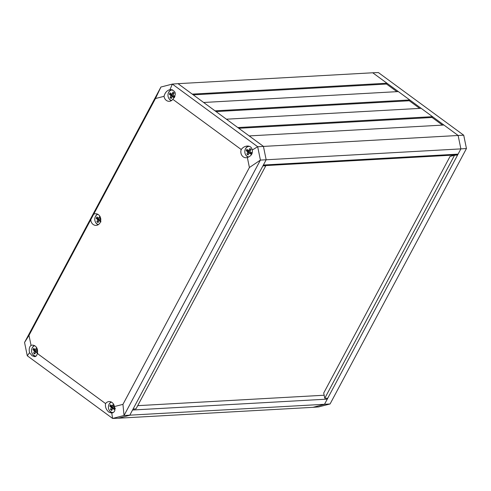 <?xml version="1.0" encoding="UTF-8"?>
<svg xmlns="http://www.w3.org/2000/svg" width="491" height="491" viewBox="0 0 491 491"><rect width="100%" height="100%" fill="white"/><g stroke="black" fill="none" stroke-linecap="round" stroke-linejoin="round"><path stroke-width="0.74" d="M386.969 83.224L372.737 72.778L178.024 83.666L192.257 94.119L386.969 83.224L386.534 84.047L193.264 94.855M396.912 91.67L386.534 84.047M409.74 99.949L398.354 91.584L203.642 102.478L215.027 110.837L409.74 99.949L409.304 100.765L216.034 111.574M419.688 108.388L409.304 100.765M432.516 116.668L421.131 108.308L226.419 119.196L237.804 127.556L432.516 116.668L432.074 117.484L238.81 128.292M442.459 125.107L432.074 117.484M169.99 89.638C166.971 90.424 164.988 92.652 164.037 96.322A5.831 5.008 -93.2 0 0 166.357 100.403A5.831 5.008 -93.2 0 0 169.383 101.306A5.831 5.008 -93.2 0 0 172.826 99.305C176.735 94.045 175.962 90.81 170.494 89.595L169.99 89.638L172.347 84.084L178.024 83.666L263.421 146.367L266.165 159.778L460.877 148.89L458.134 135.479L463.725 135.221L378.389 72.564L372.737 72.778L458.134 135.479L443.901 125.027L249.189 135.915L263.421 146.367L266.165 159.778L263.366 165.019L458.078 154.131L460.877 148.89L458.134 135.479L257.683 146.741L260.414 160.078L124.033 415.49L122.953 404.357L249.41 167.517L247.36 157.501C251.312 156.034 252.933 153.536 252.221 150.013C251.803 147.41 250.177 146.079 247.347 146.03C244.892 146.22 242.849 147.386 241.234 149.528A5.831 5.008 -93.2 0 0 243.217 156.832A5.831 5.008 -93.2 0 0 246.237 157.734A5.831 5.008 -93.2 0 0 247.36 157.501M262.98 165.737L454.629 155.021L458.078 154.131M463.725 135.221L466.45 148.552L460.877 148.89L324.465 404.369L312.976 407.334L324.465 404.369L327.258 399.128L327.08 398.238M324.158 395.23L137.713 405.658M327.258 399.128L132.545 410.022L129.753 415.263L118.263 418.222L112.611 418.436L27.275 355.779L24.55 342.448L160.925 87.03L155.457 98.538L90.786 219.655A5.831 5.008 -93.2 0 0 93.173 224.485A5.831 5.008 -93.2 0 0 96.193 225.387A5.831 5.008 -93.2 0 0 100.796 219.293A5.831 5.008 -93.2 0 0 95.542 213.751A5.831 5.008 -93.2 0 0 93.671 214.254M466.45 148.552L330.075 403.97L124.033 415.49L112.611 418.436L111.758 413.066C114.777 412.28 115.643 410.114 114.372 406.566A5.831 5.008 -93.2 0 0 109.174 401.577A5.831 5.008 -93.2 0 0 105.577 403.584C104.988 406.806 106.093 409.666 108.898 412.17L111.758 413.066M330.075 403.97L318.653 406.916L312.976 407.334L118.263 418.222L129.753 415.263L133.03 409.12L136.025 408.819L265.772 165.829L262.888 165.921L133.03 409.12M453.113 155.641L453.408 155.088M454.525 155.273L324.778 398.262L323.71 393.039L450.051 156.426L454.525 155.273L457.6 155.033M327.743 398.226L324.778 398.262M453.61 155.076L453.34 155.579M97.697 214.217A5.634 4.842 -93.2 0 0 96.371 215.273M96.844 223.786A5.634 4.842 -93.2 0 0 97.23 224.099A5.634 4.842 -93.2 0 0 98.28 224.682M34.468 345.615A5.634 4.842 -93.2 0 0 33.142 346.671M33.621 355.183A5.634 4.842 -93.2 0 0 34.008 355.496A5.634 4.842 -93.2 0 0 35.806 356.3M111.322 402.043A5.634 4.842 -93.2 0 0 109.996 403.099M110.475 411.611A5.634 4.842 -93.2 0 0 110.862 411.924A5.634 4.842 -93.2 0 0 112.856 412.765M248.839 146.158A5.634 4.842 -93.2 0 0 246.408 147.619M246.887 156.132A5.634 4.842 -93.2 0 0 247.274 156.445A5.634 4.842 -93.2 0 0 248.501 157.095M171.985 89.73A5.634 4.842 -93.2 0 0 169.555 91.185M170.033 99.704A5.634 4.842 -93.2 0 0 170.42 100.017A5.634 4.842 -93.2 0 0 171.469 100.6M98.151 224.761A5.763 4.953 86.8 0 1 97.175 224.209A5.763 4.953 86.8 0 1 95.407 221.993M95.137 217.212A5.763 4.953 86.8 0 1 97.556 214.156M171.341 100.68A5.763 4.953 86.8 0 1 170.365 100.121A5.763 4.953 86.8 0 1 168.591 97.905M168.327 93.13A5.763 4.953 86.8 0 1 171.697 89.675M248.336 157.163A5.763 4.953 86.8 0 1 247.219 156.555A5.763 4.953 86.8 0 1 245.451 154.34M245.181 149.559A5.763 4.953 86.8 0 1 248.55 146.103M112.635 412.851A5.763 4.953 86.8 0 1 110.806 412.035A5.763 4.953 86.8 0 1 109.033 409.819M108.769 405.038A5.763 4.953 86.8 0 1 111.187 401.982M31.05 345.388C29.319 346.732 28.816 349.169 29.534 352.691L32.044 355.736L34.695 356.662C36.205 356.46 37.034 355.361 37.175 353.36A5.831 5.008 -93.2 0 0 32.314 345.148A5.831 5.008 -93.2 0 0 31.05 345.388L29 335.371L24.55 342.448M35.647 356.392A5.763 4.953 86.8 0 1 33.953 355.607A5.763 4.953 86.8 0 1 32.179 353.391M31.915 348.61A5.763 4.953 86.8 0 1 34.333 345.554M90.786 219.655L29 335.371M37.175 353.36L105.577 403.584M114.372 406.566L122.953 404.357M241.234 149.528L172.826 99.305M164.037 96.322L155.457 98.538M27.275 355.779L29.534 352.691M249.41 167.517L260.414 160.078L266.165 159.778L262.888 165.921M160.925 87.03L172.347 84.084L257.683 146.741L252.221 150.013M100.796 219.999L99.685 219.158L100.514 217.709M99.839 216.169L98.851 217.943L100.25 217.863L100.428 217.452M98.851 217.943L100.25 217.863M98.476 218.268L96.905 216.924L96.162 218.317L97.734 219.661L96.862 221.736L98.071 222.626L98.943 220.551L101.005 221.871M98.286 221.852L99.157 219.581L97.341 218.25L96.162 218.317M97.341 218.25L97.629 217.716M99.403 220.668L100.367 220.471L98.943 220.551M96.862 221.736L98.04 221.668M97.66 220.171L99.059 220.091M97.734 219.661L99.157 219.581M97.47 219.25L98.869 219.17M97.856 214.303A5.346 4.591 -93.2 0 0 95.457 216.5A5.346 4.591 -93.2 0 0 96.966 223.878A5.346 4.591 -93.2 0 0 98.427 224.583M113.464 403.995L112.108 406.1L110.536 404.75L110.15 405.449L109.794 406.143L111.365 407.487L110.493 409.562L111.703 410.451L112.574 408.377L114.63 409.697L114.986 408.997M115.373 408.303L113.317 406.984L114.145 405.535M112.476 405.769L113.875 405.695L114.059 405.278M112.108 406.1L113.875 405.695M111.917 409.678L112.783 407.407L110.972 406.075L109.794 406.143M110.972 406.075L111.254 405.541M114.98 408.899L113.992 408.297L112.574 408.377M113.034 408.494L114.434 408.42M110.493 409.562L111.672 409.5M111.285 407.996L112.691 407.923M111.365 407.487L112.783 407.407M111.101 407.076L112.5 406.996M111.482 402.129A5.346 4.591 -93.2 0 0 109.088 404.326A5.346 4.591 -93.2 0 0 110.598 411.703A5.346 4.591 -93.2 0 0 113.292 412.538M37.574 351.396L36.463 350.556L37.291 349.107M36.61 347.567L35.622 349.34L37.021 349.261L37.206 348.849M35.622 349.34L37.021 349.261M35.254 349.666L33.683 348.322L32.94 349.715L34.511 351.059L33.64 353.133L34.849 354.023L35.72 351.949L37.776 353.268M35.064 353.25L35.929 350.979L34.118 349.647L32.94 349.715M34.118 349.647L34.401 349.113M36.181 352.065L37.138 351.869L35.72 351.949M33.64 353.133L34.818 353.066M34.431 351.568L35.837 351.488M34.511 351.059L35.929 350.979M34.247 350.648L35.647 350.568M34.628 345.701A5.346 4.591 -93.2 0 0 32.234 347.898A5.346 4.591 -93.2 0 0 33.738 355.275A5.346 4.591 -93.2 0 0 36.064 356.11M248.888 150.289L248.102 150.498L246.948 149.27L246.562 149.97L246.206 150.663L247.777 152.007L246.905 154.082L248.115 154.972L248.986 152.897L251.042 154.217L251.791 152.824L249.729 151.504L251.091 149.405L249.876 148.515L248.888 150.289L250.293 150.215L250.748 149.166M248.52 150.614L250.293 150.215M248.329 154.199L249.201 151.928L247.384 150.596L246.206 150.663M247.384 150.596L247.673 150.062M251.435 153.456L250.41 152.818L248.986 152.897M249.446 153.014L250.852 152.94M246.905 154.082L248.084 154.014M247.703 152.517L249.103 152.437M247.777 152.007L249.201 151.928M247.513 151.596L248.912 151.516M249.551 146.386A5.346 4.591 -93.2 0 0 249.115 146.386L249.496 146.361A5.346 4.591 -93.2 0 0 249.311 146.379M249.115 146.386A5.346 4.591 -93.2 0 0 245.5 148.847A5.346 4.591 -93.2 0 0 247.01 156.224A5.346 4.591 -93.2 0 0 248.728 156.985M172.034 93.861L171.242 94.063L170.095 92.842L169.708 93.536L169.352 94.235L170.923 95.579L170.052 97.654L171.261 98.544L172.132 96.469L174.188 97.789L174.931 96.396L172.875 95.076L174.231 92.971L173.022 92.087L172.034 93.861L173.44 93.781L173.894 92.731M171.666 94.186L173.44 93.781M171.476 97.77L172.347 95.499L170.53 94.168L169.352 94.235M170.53 94.168L170.813 93.634M174.581 97.028L173.556 96.389L172.132 96.469M172.593 96.586L173.992 96.506M170.052 97.654L171.23 97.586M170.85 96.089L172.249 96.009M170.923 95.579L172.347 95.499M170.659 95.168L172.059 95.088M172.697 89.951A5.346 4.591 -93.2 0 0 172.261 89.951L172.642 89.933A5.346 4.591 -93.2 0 0 172.458 89.945M172.261 89.951A5.346 4.591 -93.2 0 0 168.646 92.418A5.346 4.591 -93.2 0 0 170.156 99.796A5.346 4.591 -93.2 0 0 171.617 100.502"/></g></svg>
